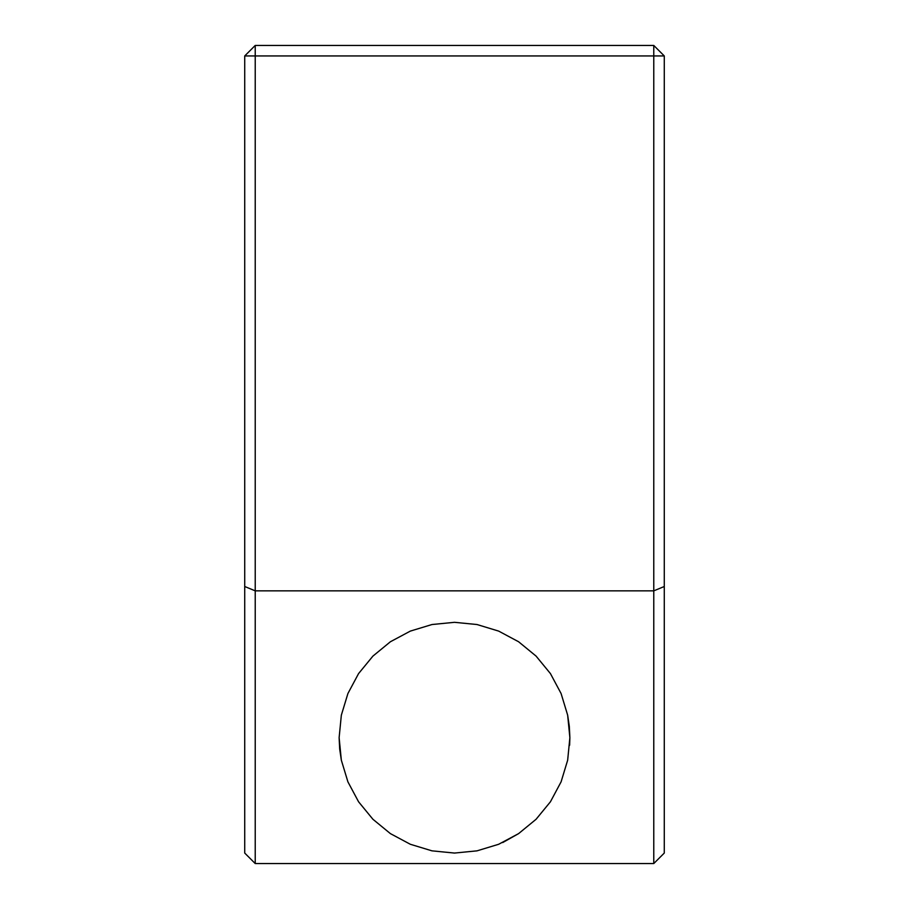 <?xml version="1.0" encoding="UTF-8"?>
<svg xmlns="http://www.w3.org/2000/svg" width="909" height="909" viewBox="0 0 909 909"><rect width="100%" height="100%" fill="white"/><g stroke="black" fill="none" stroke-linecap="round" stroke-linejoin="round"><path stroke-width="1.36" d="M339.682 748.993L339.125 737.688L341.341 715.178L347.908 693.533L358.566 673.592L372.917 656.105L390.404 641.754L410.345 631.096L431.991 624.528L454.5 622.313L477.009 624.528L498.655 631.096L518.596 641.754L536.083 656.105L550.434 673.592L561.092 693.533L567.659 715.178L569.318 726.382L569.875 737.688L567.659 760.197L561.092 781.842L550.434 801.783L536.083 819.27L518.596 833.621L498.655 844.279L477.009 850.847L454.5 853.062L431.991 850.847L410.345 844.279L390.404 833.621L372.917 819.27L358.566 801.783L347.908 781.842L341.341 760.197L339.682 748.993L341.341 760.197L347.908 781.842L358.566 801.783L372.917 819.27L390.404 833.621L410.345 844.279L431.991 850.847L454.5 853.062L477.009 850.847L498.655 844.279L518.596 833.621L536.083 819.27L550.434 801.783L561.092 781.842L567.659 760.197L569.875 737.688L567.659 715.178L561.092 693.533L550.434 673.592L536.083 656.105L518.596 641.754L498.655 631.096L477.009 624.528L454.5 622.313L431.991 624.528L410.345 631.096L390.404 641.754L372.917 656.105L358.566 673.592L347.908 693.533L341.341 715.178L339.125 737.688L339.682 748.993M502.688 842.575L518.596 833.621L536.083 819.27L550.434 801.783L561.092 781.842L567.659 760.197L569.875 737.688L569.625 745.244M664.274 55.938L653.776 45.45L653.776 55.938L664.274 55.938L664.274 853.062L664.274 586.51L653.776 590.85L653.776 863.55L664.274 853.062L653.776 863.55L255.224 863.55L255.224 590.85L653.776 590.85L664.274 586.51L664.274 55.938L255.224 55.938L255.224 45.45L653.776 45.45L664.274 55.938M653.776 45.45L653.776 863.55L255.224 863.55L244.726 853.062L244.726 586.51L255.224 590.85L255.224 45.45L244.726 55.938L653.776 55.938L653.776 590.85L255.224 590.85L255.224 863.55L244.726 853.062L244.726 55.938L255.224 55.938L255.224 590.85L244.726 586.51L244.726 55.938L255.224 45.45L653.776 45.45M347.908 781.842L341.341 760.197L339.125 737.688L341.341 760.197L347.908 781.842L358.566 801.783L372.917 819.27L358.566 801.783M550.434 801.783L536.083 819.27M390.404 833.621L372.917 819.27"/></g></svg>
